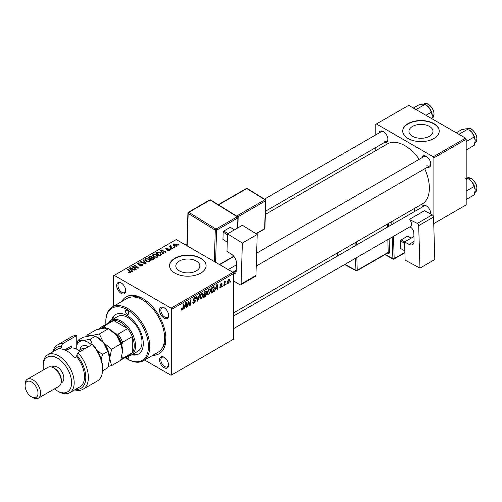 <?xml version="1.0" encoding="UTF-8"?>
<svg xmlns="http://www.w3.org/2000/svg" width="502" height="502" viewBox="0 0 502 502"><rect width="100%" height="100%" fill="white"/><g stroke="black" fill="none" stroke-linecap="round" stroke-linejoin="round"><path stroke-width="0.75" d="M429.474 126.454A12.017 6.94 0 0 0 416.371 124.948A12.017 6.94 0 0 0 408.954 131.361A12.017 6.94 0 0 0 412.475 136.268A12.017 6.94 0 0 0 425.57 137.768A12.017 6.94 0 0 0 432.994 131.361A12.017 6.94 0 0 0 429.474 126.454M433.891 123.605A18.267 10.548 0 0 0 413.987 121.321A18.267 10.548 0 0 0 402.711 131.06A18.267 10.548 0 0 0 408.057 138.521A18.267 10.548 0 0 0 427.961 140.805A18.267 10.548 0 0 0 439.237 131.06A18.267 10.548 0 0 0 433.891 123.605M439.237 131.21A18.267 10.548 0 0 0 433.891 123.9A18.267 10.548 0 0 0 414.106 121.591A18.267 10.548 0 0 0 402.711 131.21M179.339 270.867A12.017 6.94 180 0 1 175.819 265.96A12.017 6.94 180 0 1 183.243 259.547A12.017 6.94 180 0 1 196.338 261.053A12.017 6.94 180 0 1 199.859 265.96A12.017 6.94 180 0 1 192.442 272.366A12.017 6.94 180 0 1 179.339 270.867M200.756 258.204A18.267 10.548 0 0 0 180.852 255.913A18.267 10.548 0 0 0 169.576 265.658A18.267 10.548 0 0 0 174.928 273.119A18.267 10.548 0 0 0 194.832 275.403A18.267 10.548 0 0 0 206.109 265.658A18.267 10.548 0 0 0 200.756 258.204M206.102 265.809A18.267 10.548 0 0 0 200.756 258.499A18.267 10.548 0 0 0 180.971 256.189A18.267 10.548 0 0 0 169.576 265.809M164.079 367.671A6.394 3.69 60 0 1 159.554 359.84A6.394 3.69 60 0 1 164.079 357.229L164.079 357.229A6.394 3.69 60 0 1 168.597 365.061A6.394 3.69 60 0 1 164.079 367.671M164.411 357.437A5.478 3.163 -120 0 0 161.983 357.33A5.478 3.163 -120 0 0 161.142 361.722A5.478 3.163 -120 0 0 164.719 366.554A5.478 3.163 -120 0 0 167.461 366.824A5.478 3.163 -120 0 0 168.584 364.665M121.195 293.4A6.394 3.69 60 0 1 116.671 285.569A6.394 3.69 60 0 1 121.195 282.959L121.195 282.959A6.394 3.69 60 0 1 125.713 290.79A6.394 3.69 60 0 1 121.195 293.4M121.528 283.166A5.478 3.163 -120 0 0 119.099 283.059A5.478 3.163 -120 0 0 118.259 287.451A5.478 3.163 -120 0 0 121.842 292.283A5.478 3.163 -120 0 0 124.578 292.553A5.478 3.163 -120 0 0 125.701 290.394M164.079 318.155A6.394 3.69 60 0 1 159.554 310.324A6.394 3.69 60 0 1 164.079 307.72L164.079 307.72A6.394 3.69 60 0 1 168.597 315.545A6.394 3.69 60 0 1 164.079 318.155M164.411 307.927A5.478 3.163 -120 0 0 161.983 307.82A5.478 3.163 -120 0 0 161.142 312.206A5.478 3.163 -120 0 0 164.719 317.038A5.478 3.163 -120 0 0 167.461 317.308A5.478 3.163 -120 0 0 168.584 315.149M421.881 157.766A6.394 3.69 60 0 1 426.267 156.342L426.267 156.342A6.394 3.69 60 0 1 430.791 164.173A6.394 3.69 60 0 1 427.365 167.254M426.606 156.549A5.478 3.163 -120 0 0 424.177 156.442L256.641 253.171M379.004 133.011A6.394 3.69 60 0 1 383.39 131.58L383.39 131.58A6.394 3.69 60 0 1 387.908 139.412A6.394 3.69 60 0 1 384.482 142.499M383.723 131.794A5.478 3.163 -120 0 0 381.294 131.687L264.466 199.137M421.881 207.282A6.394 3.69 60 0 1 426.267 205.858L426.267 205.858A6.394 3.69 60 0 1 430.791 213.683A6.394 3.69 60 0 1 430.779 214.078M426.606 206.065A5.478 3.163 -120 0 0 424.177 205.958L233.694 315.934M121.704 301.545A32.881 18.982 60 0 1 142.637 298.47L142.637 298.47A32.881 18.982 60 0 1 165.886 338.737A32.881 18.982 60 0 1 152.759 355.328M143.622 299.066A30.139 17.401 -120 0 0 132.371 296.977M233.694 312.815L422.182 203.994A34.707 20.036 -120 0 0 424.705 168.791M419.226 159.303A34.707 20.036 -120 0 0 404.832 145.605A34.707 20.036 -120 0 0 387.475 143.886L265.357 214.392M233.047 272.373L233.694 273.49L171.697 309.282L171.05 308.165L233.047 272.373L176.215 239.561L113.571 275.723L113.571 306.239M171.697 309.282L171.697 374.906L171.05 375.276L144.626 360.022M210.853 290.42L208.882 294.592L207.916 294.705L207.332 293.231L207.953 290.564L209.296 289.001L210.307 288.901L210.853 290.42L210.338 290.125M215.615 289.215L214.549 291.254L216.651 284.822L217.222 284.49L217.843 289.353L217.372 289.623L217.222 288.286L215.276 289.02M182.188 310.004L181.517 310.11L181.31 308.887L181.78 308.548L182.22 309.376L182.841 308.04L183.381 304.03L183.857 303.754L183.299 307.902L182.188 310.004L181.266 309.47M181.391 308.824L182.22 309.376M192.712 302.185L194.142 302.493L195.065 301.087L193.716 300.522L193.182 299.688L194.45 297.573L195.385 297.429L195.767 298.32L195.297 298.759L194.431 298.188L193.653 299.38L195.529 300.767L194.111 303.12L193.088 303.302L192.712 302.16L193.182 301.827L193.402 302.618L192.718 302.223M194.939 300.704L193.207 299.951M195.297 298.64L194.305 297.661M193.251 299.148L193.828 299.744M194.638 299.82L195.215 299.92M199.758 294.574L197.782 300.93L197.179 301.282L196.489 296.456L196.966 296.186L197.556 300.315L199.25 294.869L199.758 294.574M203.341 294.762L201.371 298.928L200.398 299.041L199.815 297.567L200.436 294.9L201.779 293.337L202.789 293.237L203.341 294.762L202.821 294.461M230.512 281.289L229.935 282.369L230.512 281.289M233.694 273.49L233.694 339.114L171.697 374.906M206.121 290.984L206.742 291.806L206.121 293.438L206.686 294.166L205.387 296.544L203.574 297.592L204.339 291.926L206.46 291.034M205.789 293.25L206.422 293.494M184.673 307.08L184.121 308.818L183.613 309.113L185.709 302.681L186.286 302.348L186.907 307.211L186.43 307.488L186.28 306.151L184.341 306.885M188.332 303.208L187.848 306.672L187.371 306.942L188.143 301.275L188.639 300.993L189.932 304.676L190.559 299.882L191.036 299.606L190.277 305.266L189.781 305.555L188.476 301.884L188.332 303.208L187.911 302.963M220.842 287.69L220.014 287.822L219.719 286.981L220.19 286.642L220.861 287.2L221.482 286.259L220.133 285.249L221.118 283.599L221.915 283.467L222.185 284.132L221.715 284.471L221.093 284.082L220.598 284.891L221.953 285.945L220.842 287.69L219.719 287.037M219.801 286.924L220.861 287.2M221.715 284.471L220.742 283.881M220.171 284.898L221.037 285.287M213.557 286.673L214.555 288.167L213.155 291.932L211.091 293.25L211.857 287.59L214.078 286.73M229.64 280.26L228.178 283.454L227.419 283.536L227.061 282.588L228.548 279.307L229.276 279.231L229.64 280.26L229.075 279.934M226.17 283.799L225.593 284.879L226.17 283.799M224.488 283.994L224.25 285.651L223.773 285.927L224.331 281.81L224.802 281.534L224.683 282.388L225.768 281.051L224.488 283.994L224.068 283.755M223.001 285.625L222.424 286.711L223.001 285.625M171.226 249.155L170.755 249.425L170.209 248.992L170.693 248.716L171.226 249.155M174.395 247.323L173.924 247.593L173.378 247.166L173.861 246.884L174.395 247.323M152.388 255.524L153.054 254.357L156.624 254.621L157.948 256.29L157.277 257.275L153.775 257.043L152.37 255.33M163.395 253.673L162.886 253.968L160.464 250.147L161.042 249.814L166.181 252.067L165.71 252.337L164.323 251.715L162.717 252.638L163.395 253.673M153.725 259.258L151.911 260.306L148.153 257.25L150.01 256.265L151.66 256.497L152.137 257.495L153.618 257.695L154.233 258.555L153.725 259.258M152.231 257.2L152.137 257.852M146.12 263.65L145.517 263.996L140.309 261.787L140.78 261.511L145.247 263.406L143.064 260.193L143.572 259.898L146.12 263.65M130.087 272.881L129.855 271.513L127.194 269.354L127.671 269.078L131.003 272.128L130.583 272.686L128.292 272.379L130.307 272.065L130.307 272.818M136.18 269.386L135.709 269.662L131.957 266.606L132.453 266.317L137.586 267.786L134.379 265.207L134.856 264.93L138.608 267.98L138.113 268.269L132.98 266.813L136.18 269.386M171.05 308.165L114.218 275.353M132.459 271.538L131.944 271.827L129.529 268.005L130.1 267.679L135.239 269.925L134.768 270.202L133.381 269.574L131.781 270.503L132.459 271.538M142.512 265.803L139.581 265.727L142.01 265.476L142.173 264.51L138.138 264.353L137.611 263.663L138.207 262.929L140.836 262.922L138.715 263.243L138.583 264.065L142.599 264.215L143.158 264.968L142.512 265.803M142.468 265.822L142.173 264.51M138.715 263.243L138.583 264.541M144.877 259.867L145.536 258.699L149.107 258.957L150.431 260.626L149.765 261.611L146.258 261.379L144.858 259.666M167.003 250.372L168.848 250.121L168.961 249.469L166.055 249.356L165.654 248.823L166.106 248.245L168.176 248.201L166.495 248.496L166.451 249.042L168.559 248.973L169.77 249.714L169.237 250.366L167.003 250.372M168.848 250.548L168.961 249.469M166.495 248.496L166.451 249.513M160.765 255.192L159.429 255.964L155.67 252.914L157.433 251.966L160.22 252.424L161.38 254.709L160.765 255.192M161.6 254.156L161.38 254.709M176.572 246.137L174.144 246.024L173.014 244.669L173.535 243.953L176.007 244.116L177.068 245.403L176.572 246.137M170.875 245.629L171.508 247.473L172.588 248.364L172.111 248.641L169.375 246.426L169.852 246.149L170.416 246.607L170.435 245.742L170.875 245.629L171.201 246.03L170.693 246.4L170.693 247.492M170.416 247.266L170.435 245.742L170.435 247.285M178.743 244.813L178.273 245.083L177.727 244.656L178.204 244.38L178.743 244.813M162.046 348.375A30.139 17.401 -120 0 0 165.861 337.582M465.536 138.144L466.182 139.261L433.891 157.904L433.245 156.787L465.536 138.144L408.703 105.332L375.766 124.352L375.766 134.875M375.766 147.532L375.766 150.644M433.891 157.904L433.891 223.528L466.182 204.885L466.182 139.261M433.245 156.787L376.412 123.975M426.913 165.66A5.478 3.163 -120 0 0 429.656 165.936A5.478 3.163 -120 0 0 430.779 163.777M384.036 140.905A5.478 3.163 -120 0 0 386.772 141.175A5.478 3.163 -120 0 0 387.895 139.016M430.66 214.015A5.478 3.163 -120 0 0 430.779 213.294M132.453 267.008L132.453 266.317M137.586 268.124L137.586 267.786M134.856 265.596L134.856 264.93M132.98 267.434L132.98 266.813M130.1 268.915L130.1 267.679M131.781 271.563L131.781 270.503M130.79 268.915L131.505 270.051L132.792 269.31L130.244 268.162L130.79 270.007M131.505 271.136L131.505 270.051M130.244 269.141L130.244 268.162M132.792 269.919L132.792 269.31M128.707 272.668L128.707 272.071M129.058 272.824L129.058 272.329M127.671 269.743L127.671 269.078M130.426 272.768L130.426 271.312M139.995 265.934L139.995 265.42M140.133 265.991L140.133 265.508M140.78 266.16L140.78 265.74M142.01 266.035L142.01 265.476M138.207 264.385L138.207 262.929M139.161 264.629L139.161 264.196M142.599 265.746L142.599 264.215M140.78 261.988L140.78 261.511M145.247 263.883L145.247 263.406M143.572 260.946L143.572 259.898M145.536 260.877L145.536 258.699M149.107 259.559L149.107 258.957M145.593 259.854L146.747 261.122L149.27 261.285L149.721 260.594L148.592 259.201L146.051 259.013L145.593 260.927L145.593 259.854M146.747 261.617L146.747 261.122M149.27 261.824L149.27 261.285M150.01 256.792L150.01 256.265M151.66 258.078L151.66 256.497M153.618 259.321L153.618 257.695M149.069 257.338L150.242 258.285L151.579 257.294L151.209 256.779L149.872 256.867L149.069 257.338L149.069 257.997M150.242 258.944L150.242 258.285M151.579 257.275L151.579 258.122L151.209 256.779M150.682 259.302L150.682 258.643L151.949 259.672L153.518 258.467L153.518 259.377M151.949 260.281L151.949 259.672M153.267 259.521L153.135 257.959L150.682 258.643M167.354 250.542L167.354 250.034M166.106 249.381L166.106 248.245M166.764 249.563L166.764 249.168M168.559 249.362L168.559 248.973M169.394 250.272L169.394 249.18M161.042 251.05L161.042 249.814M162.717 253.698L162.717 252.638M161.732 251.05L162.447 252.186L163.727 251.446L161.18 250.303L161.732 251.05L161.732 252.142M162.447 253.272L162.447 252.186M161.18 251.276L161.18 250.303M163.727 252.054L163.727 251.446M157.433 252.512L157.433 251.966M160.22 253.014L160.22 252.424M156.586 252.995L159.46 255.336L160.891 254.062L159.724 252.675L157.935 252.305L156.586 252.995L156.586 253.654M159.46 255.945L159.46 255.336M160.069 255.593L160.069 254.985M153.054 256.541L153.054 254.357M156.624 255.223L156.624 254.621M153.11 255.512L154.265 256.779L156.787 256.949L157.239 256.252L156.103 254.859L153.562 254.671L153.11 256.585L153.11 255.512M154.265 257.281L154.265 256.779M156.787 257.482L156.787 256.949M173.535 245.591L173.535 243.953M176.007 244.731L176.007 244.116M176.164 246.306L175.537 244.386L173.924 244.204L173.629 245.673M173.924 244.204L174.564 245.723L176.164 245.892L176.434 245.472L176.434 246.206M174.564 246.225L174.564 245.723M173.861 247.542L173.861 246.884M169.852 246.808L169.852 246.149M170.693 249.368L170.693 248.716M178.204 245.032L178.204 244.38M229.998 281.86L230.405 282.099M204.86 296.236L205.387 296.544M205.651 291.173L206.742 291.806M205.5 293.482L206.686 294.166M204.728 292.315L204.49 294.078L206.015 292.98L206.278 292.101L204.32 292.082M204.082 293.846L204.49 294.078M205.004 291.543L206.278 292.101M203.994 294.505L204.396 294.743L204.138 296.651L205.481 295.847L206.215 294.423L205.356 293.576M203.73 296.418L204.138 296.651M204.866 293.858L205.393 294.166L204.396 294.743M206.215 294.423L205.393 294.166M199.852 298.056L201.371 298.928M200.806 295.088L200.285 297.322L200.687 298.357L201.402 298.301L202.871 294.975L202.469 293.896L201.766 293.959L200.806 295.088L200.449 294.881M199.84 297.065L200.285 297.322M201.302 293.689L201.766 293.959M197.073 300.522L197.782 300.93M196.997 299.995L197.556 300.315M192.718 302.311L194.111 303.12M194.462 297.567L195.767 298.32M194.362 297.623L195.767 298.439M193.973 297.924L194.431 298.188M193.201 299.418L195.529 300.767M182.885 307.67L183.299 307.902M183.77 308.617L184.121 308.818M186.367 306.904L186.907 307.211M185.753 305.843L186.28 306.151M185.558 304.407L184.931 306.32L186.217 305.58L185.935 303.126L185.558 304.407L185.213 304.212M184.592 306.12L184.931 306.32M187.441 306.433L187.848 306.672M189.304 304.312L189.932 304.676M189.499 304.821L190.277 305.266M188.093 301.664L188.476 301.884M221.187 283.555L222.185 284.132M220.234 284.678L220.598 284.891M220.165 284.916L221.953 285.945M214.712 290.758L215.057 290.959M217.303 289.039L217.843 289.353M216.695 287.985L217.222 288.286M216.5 286.548L215.873 288.455L217.153 287.715L216.87 285.262L216.5 286.548L216.155 286.347M215.527 288.255L215.873 288.455M211.9 292.17L212.428 292.478M214.04 287.872L214.555 288.167M212.704 291.675L213.155 291.932M212.239 287.979L211.656 292.315L212.258 291.963L214.084 288.405L213.513 287.326L212.239 287.979L211.831 287.74M211.248 292.076L211.656 292.315M212.911 286.981L213.758 287.376L212.992 286.931M207.364 293.714L208.882 294.592M208.324 290.752L207.803 292.986L208.204 294.021L208.92 293.959L210.388 290.633L209.987 289.56L209.278 289.616L208.324 290.752L207.96 290.545M207.351 292.722L207.803 292.986M208.819 289.353L209.278 289.616M227.067 282.814L228.178 283.454M228.354 279.432L228.925 279.765L228.523 279.796L227.525 282.256L228.178 282.977L229.169 280.53L228.165 279.589M227.092 282.005L227.525 282.256M227.061 282.601L228.178 282.977M225.655 284.37L226.063 284.609M223.842 285.418L224.25 285.651M224.281 282.155L224.683 282.388M225.103 281.471L225.58 281.754M222.48 286.203L222.888 286.435M127.138 310.399A2.284 1.318 -120 0 0 125.996 310.286A2.284 1.318 -120 0 0 125.644 312.118A2.284 1.318 -120 0 0 127.138 314.133A2.284 1.318 -120 0 0 128.28 314.246A2.284 1.318 -120 0 0 128.625 312.413A2.284 1.318 -120 0 0 127.138 310.399M126.058 357.029A2.284 1.318 -120 0 0 127.138 358.127A2.284 1.318 -120 0 0 128.28 358.24A2.284 1.318 -120 0 0 128.443 355.924M131.762 354.795A22.835 13.184 -120 0 0 138.552 354.036A22.835 13.184 -120 0 0 142.053 335.744A22.835 13.184 -120 0 0 127.138 315.62A22.835 13.184 -120 0 0 115.717 314.49A22.835 13.184 -120 0 0 111.67 319.994M116.05 314.315A22.835 13.184 -120 0 0 112.316 319.623M125.098 357.587A30.139 17.401 -120 0 0 127.138 358.874A30.139 17.401 -120 0 0 148.448 346.568A30.139 17.401 -120 0 0 127.138 309.652A30.139 17.401 -120 0 0 105.822 321.958A30.139 17.401 -120 0 0 105.922 324.367M127.784 359.244L127.138 358.874L127.784 359.244A31.055 17.928 60 0 0 143.308 360.781L158.161 352.209A31.055 17.928 -120 0 0 162.918 327.323A31.055 17.928 -120 0 0 142.637 299.964A31.055 17.928 -120 0 0 127.106 298.426L112.253 306.998A31.055 17.928 60 0 1 127.784 308.535A31.055 17.928 60 0 1 148.065 335.901A31.055 17.928 60 0 1 143.308 360.781M108.739 322.736A20.093 11.602 60 0 1 111.275 320.22L117.738 316.492A20.093 11.602 60 0 1 127.784 317.484A20.093 11.602 60 0 1 140.905 335.192A20.093 11.602 60 0 1 137.83 351.293L131.367 355.021A20.093 11.602 60 0 1 127.916 355.956M105.822 321.958L105.822 321.217A31.055 17.928 60 0 1 112.253 306.998M132.402 354.425A22.835 13.184 -120 0 0 138.872 353.841M475.181 140.579A8.892 5.133 60 0 0 472.037 132.478A8.892 5.133 -120 0 0 468.893 129.692L472.037 132.478L474.208 136.952L475.181 140.579L474.208 145.335L466.182 149.966M466.182 141.589L474.208 136.952M459.782 134.825L459.531 133.978L467.92 129.133L465.749 128.851L461.633 129.692L456.262 132.792M459.531 133.978L458.69 134.191M475.181 190.095A8.892 5.133 60 0 0 472.037 181.994A8.892 5.133 -120 0 0 468.893 179.208L472.037 181.994L474.208 186.468L475.181 190.095L474.208 194.851L466.182 199.482M466.182 191.099L474.208 186.468M466.182 179.653L467.92 178.649L465.749 178.367M416.905 110.07L416.654 109.216L415.807 109.436M425.953 115.297L431.325 112.197L432.297 115.824L431.889 118.723M416.654 109.216L425.037 104.372L429.154 107.723L431.325 112.197M413.384 108.037L418.75 104.937L422.866 104.096L425.037 104.372M432.297 115.824A8.892 5.133 -120 0 0 429.154 107.723A8.892 5.133 -120 0 0 425.646 104.736M111.275 320.22A20.093 11.602 60 0 1 126.761 325.603A20.093 11.602 60 0 1 135.534 345.822A20.093 11.602 60 0 1 131.367 355.021M121.478 357.951A18.267 10.548 -120 0 0 121.967 357.173L122.613 358.365A19.176 11.075 60 0 1 120.806 360.059L130.269 354.6A19.176 11.075 -120 0 0 132.302 352.768A19.176 11.075 -120 0 0 134.241 345.822A19.176 11.075 -120 0 0 132.302 336.635A19.176 11.075 -120 0 0 127.665 328.603L113.69 320.54A19.176 11.075 -120 0 0 111.086 321.38L101.404 326.978A19.176 11.075 60 0 1 104.008 326.131L104.717 327.285A18.267 10.548 -120 0 0 100.306 328.779M122.613 358.365L132.302 352.768L132.302 336.635L122.613 342.232L121.967 344.171A18.267 10.548 -120 0 0 115.975 333.786L117.976 334.194L127.665 328.603A19.176 11.075 -120 0 0 113.69 320.54L104.008 326.131M99.296 329.005L99.365 328.81A19.176 11.075 60 0 1 101.404 326.978M121.967 357.173L121.967 356.075M121.967 346.135L121.967 344.171M115.975 333.786L114.274 332.801M106.123 328.101L104.717 327.285M117.976 334.194A19.176 11.075 60 0 1 122.613 342.232M76.762 335.531A25.571 14.765 -120 0 0 71.73 336.723L57.517 344.93A25.571 14.765 60 0 1 62.555 343.738L76.762 335.531L76.762 349.197M54.448 388.887A20.093 11.602 -120 0 0 57.391 390.939A20.093 11.602 -120 0 0 71.598 382.731A20.093 11.602 -120 0 0 57.391 358.127A20.093 11.602 -120 0 0 43.185 366.328A20.093 11.602 -120 0 0 43.492 369.899M58.684 391.685L57.391 390.939L58.684 391.685A21.919 12.657 60 0 0 69.64 392.771L79.975 386.804A21.919 12.657 -120 0 0 76.762 356.796L74.829 357.913A21.919 12.657 60 0 0 67.08 351.042A21.919 12.657 60 0 0 59.33 348.965L61.263 347.848A21.919 12.657 -120 0 0 58.056 348.84L47.721 354.801A21.919 12.657 60 0 1 58.684 355.887A21.919 12.657 60 0 1 73.003 375.201A21.919 12.657 60 0 1 69.64 392.771M38.328 398.193L58.998 386.258A10.962 6.325 -120 0 0 61.263 381.244L61.263 379.75A9.13 5.271 -120 0 0 54.806 368.568L53.513 367.822A10.962 6.325 -120 0 0 48.035 367.276L27.372 379.211A10.962 6.325 60 0 1 32.85 379.75A10.962 6.325 60 0 1 40.009 389.408A10.962 6.325 60 0 1 38.328 398.193A10.962 6.325 60 0 1 32.85 397.647L31.557 396.9A9.13 5.271 -120 0 0 38.014 393.173A9.13 5.271 -120 0 0 31.557 381.991A9.13 5.271 -120 0 0 25.1 385.718A9.13 5.271 -120 0 0 31.557 396.9L32.85 397.647M61.263 381.244A10.962 6.325 -120 0 0 53.513 367.822L54.806 368.568M61.112 382.932L61.959 382.442A9.13 5.271 -120 0 0 63.359 375.119A9.13 5.271 -120 0 0 57.391 367.075A9.13 5.271 -120 0 0 52.823 366.623L51.976 367.113M75.407 389.439A23.745 13.711 -120 0 0 85.786 378.37A23.745 13.711 -120 0 0 76.762 355.096L78.055 352.686L92.261 344.479A25.571 14.765 -120 0 1 102.596 369.309A25.571 14.765 -120 0 1 97.3 381.018L83.094 389.219A25.571 14.765 60 0 1 74.679 389.859M78.055 352.686A25.571 14.765 60 0 1 83.094 389.219M52.76 351.896A25.571 14.765 60 0 1 57.517 344.93M62.555 343.738L61.263 346.148L61.263 347.848M61.263 346.148A23.745 13.711 -120 0 0 53.488 351.475M76.762 356.796L76.762 355.096M92.261 344.479L94.847 347.007A23.745 13.711 60 0 1 102.596 367.822L102.596 369.309M43.185 366.328L43.185 364.835A21.919 12.657 60 0 1 47.721 354.801M64.72 349.888L71.598 345.916L71.598 347.993M66.408 350.34A17.808 10.285 60 0 1 68.128 347.924M69.012 348.84L69.012 347.409M25.1 385.718L25.1 384.225A10.962 6.325 60 0 1 27.372 379.211M108.25 366.422L111.595 365.582L120.718 360.317L122.613 351.042L120.718 343.958L111.595 349.223L103.563 342.684L99.327 333.955L108.445 328.691L116.483 335.229L120.718 343.958M111.595 365.582L109.7 358.497L111.595 349.223M99.327 333.955L91.295 335.6L87.059 335.054L96.177 329.789L104.209 328.145L108.445 328.691M87.059 335.054L86.608 336.409M109.7 358.692A17.35 10.021 -120 0 0 109.7 358.497A17.35 10.021 -120 0 0 103.563 342.684A17.35 10.021 -120 0 0 96.71 336.855M122.613 351.042A17.35 10.021 60 0 0 116.483 335.229A17.35 10.021 -120 0 0 109.624 329.4M91.634 344.843A17.35 10.021 -120 0 0 82.253 340.82L78.017 340.274L83.263 337.244L91.295 335.6L95.531 336.152L103.563 342.684L107.798 351.413L109.7 358.497L107.798 367.778L102.559 370.802M92.324 344.535L90.285 339.176L82.253 340.82A17.35 10.021 -120 0 0 76.762 345.389M101.184 359.225L102.559 354.443L97.476 350.923M78.017 340.274L76.762 344.523M90.285 339.176L95.531 336.152M102.559 354.443L107.798 351.413M80.125 351.488A16.44 9.494 -120 0 0 77.408 349.549A16.44 9.494 -120 0 0 69.188 348.733L66.107 350.515M77.408 349.549L78.055 349.925A15.524 8.967 60 0 1 80.226 351.431M413.93 236.53L404.568 241.933L405.12 260.136L419.961 268.099L434.814 259.521L433.54 217.052L418.687 225.63L419.961 268.099M404.568 241.933L409.086 244.355L414.068 241.481M418.687 225.63A1.826 1.054 -120 0 0 417.35 223.421L409.914 219.719A5.478 3.163 60 0 1 410.278 226.634A5.478 3.163 60 0 1 410.128 226.716M409.87 226.866L410.479 227.193A4.568 2.635 60 0 1 413.817 232.715L414.068 241.06A7.304 4.217 60 0 1 412.562 244.618A7.304 4.217 60 0 1 409.086 244.355M417.35 223.421L432.203 214.843L424.46 210.689L409.601 219.261M432.203 214.843A1.826 1.054 60 0 1 433.54 217.052M404.838 250.831L400.765 248.622L400.54 241.035L401.161 239.906L407.618 236.178L411.207 238.105M400.765 248.622L404.838 250.805M404.612 243.219L400.54 241.035M401.161 239.906L404.75 241.832M227.525 233.863L242.378 225.285L257.225 234.459L242.366 243.037L227.525 233.863L226.979 251.433L231.497 254.225A7.304 4.217 60 0 1 236.473 263.274L236.222 271.325A4.568 2.635 60 0 1 235.281 273.283A4.568 2.635 60 0 1 233.612 273.345M233.694 280.951L239.755 284.697A1.826 1.054 -120 0 0 240.715 284.816A1.826 1.054 -120 0 0 241.092 284.032L255.945 275.46L257.225 234.459M255.945 275.46A1.826 1.054 60 0 1 255.568 276.244L240.715 284.816M241.092 284.032L242.366 243.037M233.694 275.924A5.478 3.163 60 0 1 233.694 278.215M236.254 270.271L232.834 272.247M227.268 242.14L222.944 239.467L223.17 232.15L223.842 231.045L230.299 227.312L234.459 229.86M227.494 234.817L223.17 232.15M223.842 231.045L227.977 233.599M234.434 229.872L230.299 227.312M134.774 267.365L134.774 266.945M136.456 267.823L136.456 267.415M133.909 268.193L133.909 267.516M140.441 264.498L140.441 264.002M143.911 263.312L143.911 262.816M149.314 257.193L149.314 256.585M151.008 258.455L151.008 257.846M152.828 259.772L152.828 259.164M167.448 249.507L167.448 249.111M156.793 252.876L156.793 252.261M171.508 248.157L171.508 247.473M196.815 298.703L197.399 299.041M188.557 302.204L189.254 302.606M188.94 303.359L189.693 303.792M220.146 285.431L220.93 285.889M212.396 287.276L212.923 287.583M466.979 128.568L471.359 128.945C477.082 133.934 478.362 138.552 475.199 142.8A8.22 4.744 -120 0 0 476.454 136.218A8.22 4.744 -120 0 0 471.089 128.976A8.22 4.744 -120 0 0 466.979 128.568L466.54 128.819M466.979 178.078L471.359 178.461C477.082 183.45 478.362 188.068 475.199 192.316A8.22 4.744 -120 0 0 476.454 185.734A8.22 4.744 -120 0 0 471.089 178.486A8.22 4.744 -120 0 0 466.979 178.078L466.54 178.335M428.206 104.215A8.22 4.744 -120 0 0 424.096 103.807L428.482 104.19C434.199 109.172 435.479 113.791 432.316 118.045A8.22 4.744 -120 0 0 433.577 111.457A8.22 4.744 -120 0 0 428.206 104.215M79.868 349.95A12.236 7.066 60 0 1 88.452 346.681M85.152 348.589A10.046 5.798 -120 0 0 81.813 348.827L78.952 350.484M385.147 254.483L392.878 258.63L392.225 237.057M391.855 224.62L391.761 221.558M388.73 226.421L388.648 223.528A1.826 1.054 -120 0 0 388.636 223.365M389.106 238.858L389.514 252.349A0.916 0.508 -1.7 0 0 388.222 252.374L387.839 239.592M387.826 252.939L388.266 253.171A1.826 1.054 -120 0 0 389.514 252.349M393.499 236.323L394.17 258.605L404.888 252.412M414.432 211.58L414.345 208.518M393.028 220.824L393.122 223.886M356.84 257.488L357.223 270.271L388.222 252.374A0.916 0.527 60 0 1 388.033 252.82L357.035 270.716A0.916 0.527 60 0 0 357.223 270.271A0.916 0.508 178.3 0 1 355.931 270.296L355.567 258.223M387.462 227.155L387.368 224.093M356.37 241.989L356.464 245.051M337.626 252.813L337.721 255.869M344.905 264.378L355.931 270.296A0.916 0.546 118.2 0 0 356.144 270.729L344.617 264.541M355.196 245.785L355.102 242.723M388.266 253.171A0.916 0.546 118.2 0 0 388.096 252.77M393.982 259.045A0.916 0.527 60 0 0 394.17 258.605A0.916 0.508 178.3 0 1 392.878 258.63A0.916 0.546 118.2 0 0 393.091 259.063A0.916 0.916 0 0 0 393.982 259.045L404.894 252.744M233.273 272.762L236.235 271.055M214.304 261.548L215.283 230.18L188.175 213.425L187.164 245.88M237.565 228.065L237.885 217.899L216.575 230.205A0.916 0.527 -120 0 0 215.948 229.075L237.264 216.77L210.156 200.016L188.846 212.321L215.948 229.075A0.916 0.508 121.7 0 0 215.283 230.18A0.916 0.546 -178.2 0 0 216.575 230.205L215.571 262.282M219.424 264.504L233.75 256.233M236.624 216.048L264.899 199.727L246.827 188.557L218.558 204.879M255.97 233.687L264.654 228.68L265.52 200.856L237.86 216.833M264.918 228.31A0.916 0.916 0 0 1 264.466 229.069A0.916 0.527 -120 0 0 264.654 228.68A0.916 0.546 1.8 0 0 264.918 228.31L265.79 200.486A0.916 0.916 0 0 0 265.357 199.683A0.916 0.508 121.7 0 0 264.899 199.727A0.916 0.527 -120 0 1 265.52 200.856A0.916 0.546 1.8 0 0 265.79 200.486M265.52 200.085A0.916 0.508 121.7 0 0 265.357 199.683L247.285 188.514A0.916 0.916 0 0 0 246.344 188.501L218.276 204.703M246.344 188.501A0.916 0.527 -120 0 1 246.827 188.557A0.916 0.508 -58.3 0 1 247.285 188.514M210.614 199.972A0.916 0.508 121.7 0 0 210.156 200.016A0.916 0.527 -120 0 0 209.679 199.953A0.916 0.916 0 0 1 210.614 199.972L237.722 216.726A0.916 0.508 121.7 0 0 237.264 216.77A0.916 0.527 -120 0 1 237.885 217.899A0.916 0.546 1.8 0 0 238.155 217.529A0.916 0.916 0 0 0 237.722 216.726A0.916 0.508 121.7 0 1 237.885 217.128M188.175 212.653A0.916 0.546 1.8 0 0 187.911 213.024A0.916 0.546 1.8 0 0 188.175 213.425A0.916 0.508 121.7 0 1 188.846 212.321A0.916 0.527 -120 0 0 188.363 212.258L209.679 199.953M138.32 263.719L138.32 264.441M149.721 260.594L149.721 261.636M169.161 249.739L169.161 250.41M166.275 248.785L166.275 249.456M160.891 254.062L160.891 255.116M157.239 256.252L157.239 257.294M206.109 291.675L205.443 291.292M202.469 293.896L201.647 293.419M200.687 298.357L199.827 297.862M181.881 309.42L181.285 309.075M221.351 285.964L220.133 285.262M221.539 284.019L220.968 283.693M209.987 289.56L209.165 289.083M208.204 294.021L207.345 293.526M475.199 142.8L474.886 142.982M256.24 266.054L429.656 165.936M228.215 269.58L236.423 264.836M410.278 226.634L233.694 328.584M475.199 192.316L474.886 192.498M186.945 243.89L185.332 244.825M386.772 141.175L265.451 211.223M424.096 103.807L423.657 104.065M337.469 256.02L337.375 252.958M356.144 270.729A0.916 0.916 0 0 0 357.035 270.716M384.865 254.646L393.091 259.063M414.708 211.424L414.614 208.361M264.466 229.069L256.208 233.838M186.888 245.723L187.911 213.024A0.916 0.916 0 0 1 188.363 212.258M237.829 227.914L238.155 217.529M219.669 264.648L233.913 256.422"/></g></svg>
